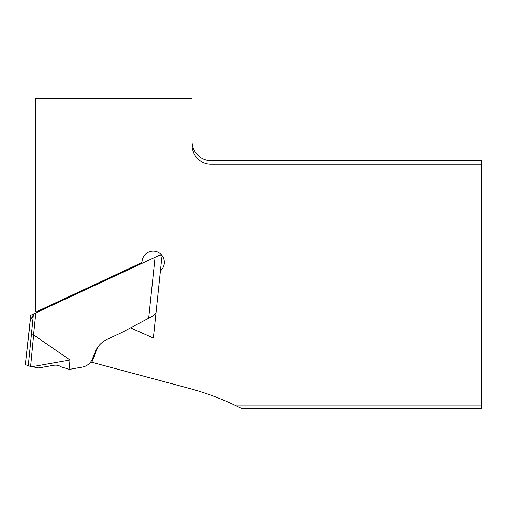 <?xml version="1.0" encoding="UTF-8"?>
<svg xmlns="http://www.w3.org/2000/svg" width="507" height="507" viewBox="0 0 507 507"><rect width="100%" height="100%" fill="white"/><g stroke="black" fill="none" stroke-linecap="round" stroke-linejoin="round"><path stroke-width="0.76" d="M36.796 312.413L35.763 311.38L35.763 98.301L192.026 98.301L192.026 144.729A19.526 18.86 -90 0 0 210.887 164.255L481.65 164.255L481.65 408.699L241.972 408.699L234.646 405.087A269.42 269.42 0 0 0 189.01 388.324L90.702 361.979M98.529 346.142A23.595 23.595 0 0 0 96.444 350.293L91.843 362.283M234.646 405.087L481.65 405.087M36.244 311.862L141.922 262.582L141.833 263.437M130.54 327.877L153.361 338.036L160.421 270.865A11.179 11.179 0 0 0 158.412 252.454A11.179 11.179 0 0 0 142.068 261.168L141.922 262.582M192.026 141.117A19.526 18.86 -90 0 0 210.887 160.643L481.65 160.643L481.65 164.255M81.709 367.201L82.318 367.093A13.474 13.474 0 0 0 92.553 358.658L94.961 352.384A23.709 23.709 0 0 1 107.078 339.392L121.731 332.56L148.671 318.238L155.079 257.258L160.193 254.875L161.993 255.915L160.193 254.875L33.468 313.966L28.291 365.864L25.35 364.533L30.807 315.303L33.468 313.966L32.125 318.066L31.358 318.421L31.668 318.947L32.125 318.066M69.053 369.261L70.023 359.995L32.137 366.681L38.659 367.955L53.793 365.287C56.492 364.85 58.977 365.389 61.258 366.903L69.053 369.261A13.474 13.474 0 0 0 71.208 369.058L82.318 367.093M31.358 318.421L30.813 315.398M160.421 270.865L161.815 257.588M32.137 366.681L30.635 366.384L33.658 334.962L70.023 359.995M33.658 334.962A27.435 2.288 95.5 0 0 33.557 334.924L35.877 312.844M148.671 318.238L152.848 316.013C154.844 314.391 155.928 313.06 156.093 312.033C155.928 313.06 154.844 314.391 152.848 316.013M28.988 332.763L30.807 315.297M31.282 334.778L33.557 334.924M28.291 365.864L30.635 366.384M210.887 160.643L210.887 164.255M96.444 350.293L95.975 350.115M25.35 364.533L28.975 332.769M162.075 258.139L161.746 258.291"/></g></svg>
